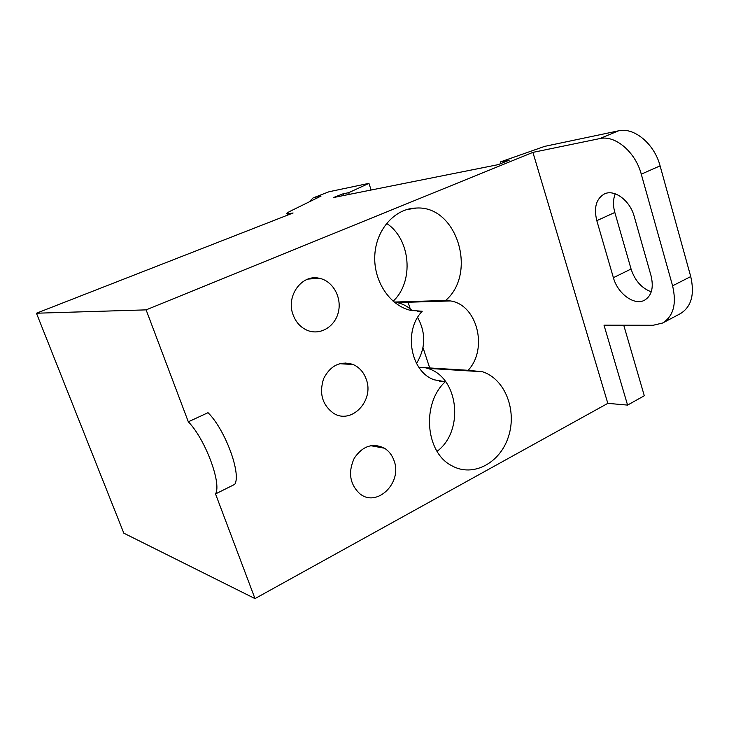 <?xml version="1.0" encoding="UTF-8"?>
<svg xmlns="http://www.w3.org/2000/svg" width="729" height="729" viewBox="0 0 729 729"><rect width="100%" height="100%" fill="white"/><g stroke="black" fill="none" stroke-linecap="round" stroke-linejoin="round"><path stroke-width="1.09" d="M311.247 278.205L311.064 278.861M345.847 362.896L346.822 364.145M146.11 309.871L36.45 313.224L123.821 533.172L254.995 598.6L215.529 493.934C221.889 483.682 205.141 438.858 188.319 421.809L146.11 309.871L532.908 152.379L599.73 138.601L618.484 130.837L544.654 146.374L500.349 161.966L509.225 160.161L498.199 164.645L333.527 197.532L342.985 193.841L348.69 192.684L368.938 183.353L371.134 190.023M36.45 313.224L293.094 212.977L290.288 213.497L290.461 213.998M314.29 197.45L329.007 191.754L314.29 197.45L321.07 196.055L290.57 211.036C287.217 212.695 286.114 213.624 287.262 213.807L290.288 213.497M313.279 197.75L309.132 201.924M445.301 381.732C421.471 403.383 425.362 452.472 451.698 465.676C472.857 477.759 500.212 463.115 508.478 436.58C517.171 410.236 504.933 378.925 482.562 371.763L468.146 370.305C488.239 348.972 477.34 304.868 450.549 300.949L445.638 300.457C477.604 273.12 456.901 205.35 416.35 208.047C395.072 208.303 376.118 229.334 374.806 255.141C373.284 280.92 389.733 305.697 410.746 310.399L422.237 311.247C403.064 330.711 410.536 372.054 434.329 379.827L445.301 381.732L439.432 381.267M366.222 379.208C363.716 372.237 359.397 367.352 353.246 364.546C340.507 360.573 330.638 365.247 323.64 378.588C319.001 393.204 322.209 404.704 333.253 413.079C351.269 425.144 374.642 400.622 366.222 379.208M394.015 460.582C392.102 455.16 388.931 451.032 384.502 448.217C372.738 442.585 362.65 445.92 354.248 458.231C347.979 472.146 349.729 483.883 359.479 493.451C376.583 508.304 402.809 482.78 394.015 460.582M293.067 314.728C295.956 322.455 300.867 327.722 307.793 330.547C320.687 335.577 335.449 326.264 338.502 311.547C341.801 296.894 332.606 280.802 319.238 278.259C301.87 273.922 285.75 296.029 293.067 314.728M254.995 598.6L607.822 403.356L532.908 152.379M215.529 493.934L234.747 484.348C241.545 473.932 225.106 429.417 208.029 412.696L188.319 421.809M329.007 191.754L368.938 183.353M618.484 130.837C633.911 126.955 654.35 143.704 660.091 165.857L641.274 174.167L672.594 285.814C676.785 303.893 673.441 316.304 662.561 323.047L653.129 325.271L604.004 325.17L627.578 405.096L644.299 395.738L623.751 325.216M627.578 405.096L607.822 403.356M651.261 291.819C641.638 288.237 634.904 280.638 631.068 269.019L614.829 212.458C612.907 205.514 613.053 199.299 615.249 193.814M660.091 165.857L690.737 276.573C694.81 294.516 691.338 306.891 680.303 313.698L662.561 323.047M407.866 301.624L410.281 308.95M423.002 347.605L429.882 368.491M348.69 192.684L349.255 194.397M342.985 193.841L343.55 195.536M500.349 161.966L500.832 163.569M613.39 277.676L596.814 220.668C593.652 207.619 596.194 198.707 604.423 193.932C614.347 188.948 630.029 200.502 634.194 216.376L651.061 275.781C653.867 287.691 651.671 295.837 644.482 300.239C634.239 305.925 617.627 293.559 613.39 277.676L631.068 269.019M641.274 174.167C635.396 151.832 614.994 134.819 599.73 138.601M417.307 311.329L422.237 311.247M394.097 302.052L445.638 300.457M393.113 301.223C414.282 281.713 410.819 239.076 386.57 223.366M418.838 367.279L468.146 370.305M416.496 363.443C425.69 348.325 426.073 332.998 417.635 317.443M412.249 310.718C407.766 306.399 402.645 303.683 396.858 302.571L394.307 302.216M437.072 451.333C464.674 430.894 458.641 376.82 427.476 368.345L425.043 367.662M672.594 285.814L690.737 276.573M596.814 220.668L614.829 212.458M307.966 279.089L319.238 278.259M370.624 445.674L384.502 448.217M339.541 363.68L353.246 364.546M406.363 209.66L416.35 208.047M396.858 302.571L450.549 300.949M427.476 368.345L482.562 371.763M287.7 215.082L287.262 213.807"/></g></svg>
